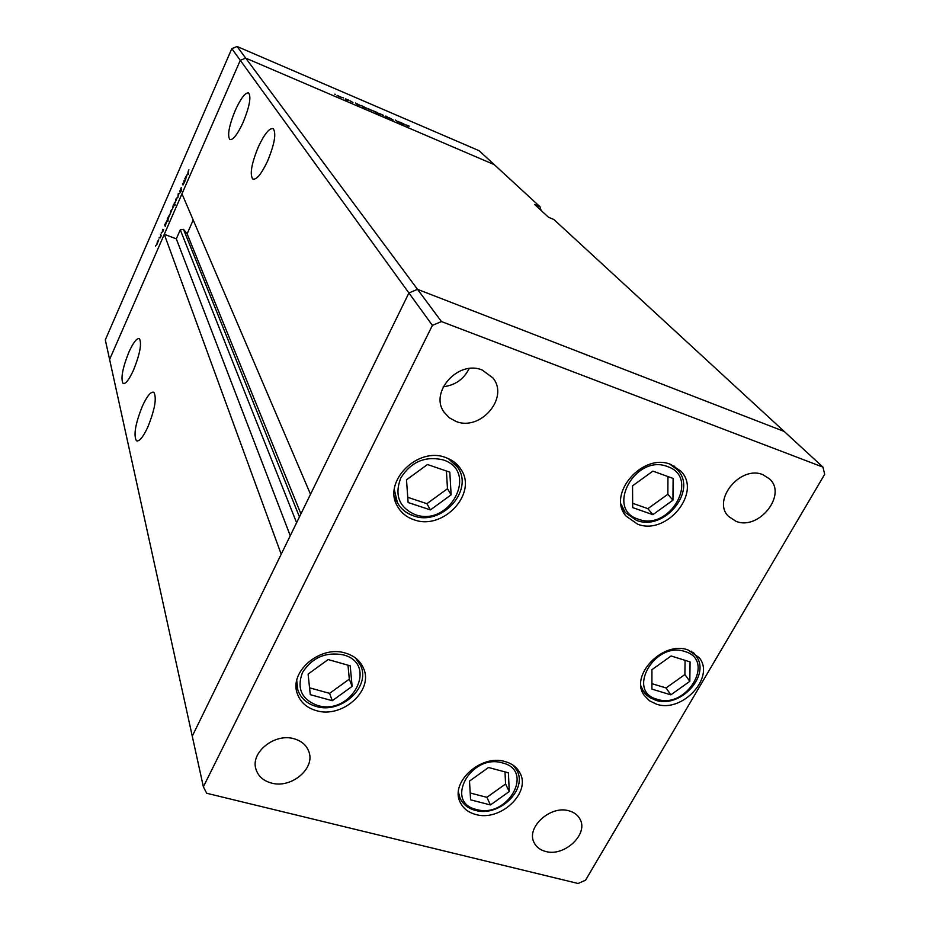 <?xml version="1.0" encoding="UTF-8"?>
<svg xmlns="http://www.w3.org/2000/svg" width="930" height="930" viewBox="0 0 930 930"><rect width="100%" height="100%" fill="white"/><g stroke="black" fill="none" stroke-linecap="round" stroke-linejoin="round"><path stroke-width="1.4" d="M345.693 653.151C354.4 655.824 360.34 660.893 363.537 668.345C373.895 690.513 342.089 718.797 316.27 710.613C306.726 707.823 300.437 702.231 297.379 693.815C288.614 671.739 320.583 644.699 345.693 653.151M445.819 457.595C452.375 459.932 457.409 463.849 460.931 469.336C477.962 493.563 442.971 530.832 414.001 519.754C406.468 517.208 400.911 512.628 397.319 506.025C382.555 481.659 417.756 446.249 445.819 457.595M670.832 464.477L680.865 471.15C702.301 492.505 666.438 535.924 637.562 524.148L626.076 516.115C606.465 494.435 642.607 452.34 670.832 464.477M688.037 649.954L699.139 657.591C715.635 677.133 682.19 713.333 656.475 704.161L649.5 700.802L644.339 695.512C629.099 675.831 662.788 640.433 688.037 649.954M505.199 761.612C512.058 763.565 516.952 767.32 519.893 772.877C531.425 792.697 500.189 821.946 475.718 814.482C468.255 812.471 463.059 808.356 460.141 802.137C449.76 782.304 481.228 753.846 505.199 761.612M455.991 421.418C480.461 431.578 509.477 397.656 492.888 377.906L482.205 370.047C458.374 359.712 429.195 392.204 444.075 412.176L449.213 417.721L455.991 421.418M443.25 386.764C455.13 385.311 463.779 379.242 469.173 368.547M568.986 810.832C573.984 812.204 577.6 814.878 579.82 818.842C589.097 833.803 564.464 857.123 545.561 851.438C540.214 850.032 536.436 847.172 534.215 842.836C525.566 827.851 550.351 804.95 568.986 810.832M762.902 474.695L769.587 478.938C787.419 494.853 758.659 530.832 736.014 521.312L728.457 516.348C711.671 500.212 740.594 464.942 762.902 474.695M271.409 783.048C291.067 788.803 315.363 768.668 308.934 751.847C306.633 745.314 301.657 740.966 294.008 738.769C274.757 732.863 250.356 752.323 255.913 769.063C258.098 776.155 263.26 780.816 271.409 783.048M432.404 325.372L408.909 292.962L417.524 289.346L245.718 58.125L240.289 60.322L408.909 292.962L310.515 494.272L181.989 193.8L240.289 60.322L231.814 48.639L105.311 339.892L192.266 736.2L281.209 554.234L164.285 234.314L109.601 359.48L240.289 60.322L245.718 58.125L494.26 164.645L539.981 206.716L534.657 204.472L548.468 217.248L553.896 219.527L784.211 431.462L417.524 289.346L408.909 292.962L192.266 736.2L203.368 786.792L206.669 793.255L578.146 883.5L585.575 880.175L824.689 474.312L822.969 467.127L441.459 321.559L432.404 325.372L203.368 786.792M822.969 467.127L784.211 431.462L417.524 289.346L441.459 321.559M243.079 122.469C249.519 106.659 251.367 96.813 248.636 92.93C245.357 92.372 240.917 98.127 235.337 110.205C229.001 125.771 227.176 135.559 229.85 139.547C233.023 140.256 237.441 134.559 243.079 122.469M267.526 161.204C274.594 143.964 276.477 133.118 273.188 128.642C269.398 127.84 264.48 133.885 258.412 146.754C251.449 163.703 249.589 174.48 252.821 179.083C256.471 180.048 261.377 174.084 267.526 161.204M147.754 427.23C154.892 409.409 156.926 397.773 153.845 392.309C150.997 391.263 147.196 395.843 142.441 406.026C135.408 423.557 133.397 435.124 136.408 440.75C139.175 441.901 142.953 437.391 147.754 427.23M133.478 370.21C139.988 353.888 141.953 343.379 139.395 338.683C136.873 337.869 133.385 342.321 128.933 352.04C122.516 368.117 120.563 378.568 123.074 383.393C125.527 384.299 128.991 379.905 133.478 370.21M164.285 234.314L176.316 238.847L180.281 229.815L183.501 229.35L187.116 233.849L193.208 220.038M539.981 206.716L541.144 210.471M290.253 535.726L176.316 238.847M300.925 513.883L187.116 233.849M398.598 121.481L400.377 122.981L398.168 122.051L395.273 120.051L398.11 121.935L399.284 122.237L398.598 121.481M389.007 117.61L393.158 120.005L389.007 117.61M385.88 116.029L389.182 118.18L385.055 116.401L385.88 116.029L385.59 116.634M383.59 115.413L378.894 113.297L383.497 115.599M372.244 110.542L367.524 108.415L372.151 110.728M357.004 104.23L355.527 102.998L360.91 105.776L356.946 104.346M334.893 94.128L335.544 94.523L334.835 94.256M237.092 46.5L479.124 150.718L494.26 164.645L245.718 58.125L237.092 46.5L231.814 48.639M341.868 97.511L337.09 95.36L341.787 97.685M342.938 97.58L343.6 97.976L342.879 97.708M345.786 98.813L347.436 100.266L345.274 99.324L346.425 99.603L345.786 98.813M347.948 99.731L348.599 100.126L347.89 99.859M352.889 102.428L349.924 100.742L352.842 102.533M362.84 106.729L361.363 105.509L366.746 108.287L362.723 106.973M376.964 112.332L378.963 114.088L373.104 110.809L376.929 112.414M401.923 123.504L400.377 122.249L405.724 125.015L401.865 123.62M407.735 125.48L407.956 126.503L406.55 125.027L409.235 126.143L407.735 125.48M184.001 180.56L184.884 181.443L182.966 185.024L182.478 184.047L182.722 183.477L183.198 184.431L183.849 183.524L184.001 180.56L184.605 180.804M179.653 191.499L181.234 187.674L179.897 190.941L181.524 189.22L181.094 191.313L180.211 192.661L181.304 189.825L179.804 191.557M178.211 193.824L179.792 193.126L178.397 194.196L177.921 197.416L178.211 193.824L178.769 194.044M177.223 197.555L175.224 202.426L175.863 199.16L177.223 197.555M172.12 209.227L170.144 214.086L170.783 210.808L172.12 209.227M165.389 225.583L165.261 226.432L164.668 224.874L166.97 220.736L165.389 225.583M155.705 245.369L155.566 246.101L155.938 245.462M158.774 239.824L156.833 244.637L157.472 241.335L158.774 239.824M159.204 237.371L159.053 238.092L159.425 237.452M160.402 234.662L161.216 235.697L160.274 237.813L160.913 234.848M161.343 232.442L161.204 233.174L161.576 232.535M163.575 229.559L162.645 232.07L163.343 230.129L162.308 231.256L162.669 229.408L162.518 230.663L163.575 229.559M167.97 219.654L168.074 221.142L167.249 218.957L169.551 214.818L167.97 219.654M174.212 203.531L174.352 202.694L175.212 204.809L174.956 205.379L174.607 204.484L172.631 208.378L173.282 205.077L174.782 203.751M185.582 179.304L185.454 180.153L184.814 178.7L187.186 174.445L185.582 179.304M188.197 171.225L188.395 174.491L187.79 173.166L188.895 169.69L188.197 171.225M156.984 243.939L158.472 240.277L156.984 243.939M167.075 221.514L164.668 224.874M165.203 225.083L166.807 221.421M169.667 215.597L167.249 218.957M167.784 219.178L169.4 215.493M170.306 213.4L171.818 209.703L170.306 213.4M174.41 204.007L172.852 207.785L174.41 204.007L174.968 204.228M175.386 201.74L176.909 198.032L175.386 201.74M178.886 193.998L178.246 193.754M183.082 184.28L182.478 184.047M185.791 179.083L184.814 178.7M185.384 178.851L186.953 175.049L185.384 178.851M337.718 95.72L341.368 97.359L337.648 95.871M356.643 103.846L360.34 105.497L356.527 104.09M362.491 106.357L366.176 108.008L362.375 106.59M368.152 108.787L371.756 110.414L368.094 108.926M377.348 112.728L373.674 111.089L377.348 112.728M379.521 113.669L383.114 115.285L379.463 113.809M385.683 116.645L385.95 116.064M401.528 123.109L405.154 124.736L401.423 123.318M406.503 479.799L408.119 502.526L430.404 509.907L451.131 494.841L449.806 472.173L427.463 464.512L406.503 479.799M407.747 497.318L426.905 503.688L447.47 488.727L446.423 471.01M447.47 488.727L451.131 494.841M426.905 503.688L430.404 509.907M308.097 674.076L310.283 694.675L332.266 700.709L352.121 686.375L350.215 665.822L328.174 659.544L308.097 674.076M309.562 687.828L329.604 693.362L349.308 679.133L348.006 665.194M349.308 679.133L352.121 686.375M329.604 693.362L332.266 700.709M469.511 781.072L470.592 799.823L490.447 804.95L509.256 791.535L508.419 772.83L488.517 767.494L469.511 781.072M470.196 792.999L486.867 797.324L505.56 784.002L505.002 771.912M505.56 784.002L509.256 791.535M486.867 797.324L490.447 804.95M651.93 669.67L651.907 689.118L670.844 694.838L689.827 681.318L690.072 661.904L671.111 655.976L651.93 669.67M651.907 683.666L666.043 687.944L684.899 674.517L685.061 660.346M684.899 674.517L689.827 681.318M666.043 687.944L670.844 694.838M632.563 485.797L632.667 507.606L652.837 514.674L672.948 500.189L673.111 478.439L652.895 471.115L632.563 485.797M632.644 503.293L647.885 508.652L667.856 494.272L667.949 476.567M667.856 494.272L672.948 500.189M647.885 508.652L652.837 514.674M296.6 522.73L180.281 229.815M299.448 516.906L183.501 229.35M184.838 181.327L184.233 181.094M188.418 173.41L187.79 173.166M443.017 459.85C425.161 455.793 411.095 461.803 400.807 477.881C394.274 495.109 399.017 507.338 415.013 514.581C449.829 527.659 479.357 471.126 443.017 459.85M413.211 515.569C406.073 513.139 400.784 508.791 397.366 502.537L394.332 489.726M448.318 458.583L457.886 467.627L454.549 462.291M343.24 654.836C325.686 651.698 312.108 657.58 302.494 672.506C296.565 688.363 301.518 699.337 317.351 705.428C351.749 716.251 379.056 663.939 343.24 654.836M296.17 685.085L297.832 690.06L296.751 680.586M355.516 657.998L360.794 665.834L358.841 660.986M502.526 762.937C470.882 753.172 443.819 802.613 476.579 809.507C507.606 818.807 534.913 770.598 502.526 762.937M458.397 794.499L460.025 798.138L458.432 792.093M513.209 765.285L516.882 770.296L515.081 766.75M684.933 651.535C654.848 640.77 625.82 691.478 657.15 699.279C686.654 709.544 715.867 660.137 684.933 651.535M655.092 699.86L650.21 697.779L646.129 694.722L643.56 691.641L640.956 685.922M691.153 651.163L695.71 655.534L693.303 652.325M667.577 466.616C635.492 453.468 604.907 509.338 638.306 519.173C669.751 531.704 700.534 477.381 667.577 466.616M636.167 520.114L625.239 512.488L621.042 504.048M669.681 464.082L677.377 469.697L673.866 465.802M123.737 383.625L123.074 383.393M137.315 441.041L136.408 440.75M174.34 203.914L174.945 204.147M394.425 496.969L397.366 502.537C400.853 508.919 406.212 513.337 413.432 515.813M413.641 515.883C441.297 526.31 474.137 491.017 457.886 467.627M297.832 690.06C300.832 698.267 306.9 703.719 316.06 706.416M316.316 706.486C340.868 714.147 370.663 687.363 360.794 665.834M460.025 798.138C462.919 804.287 467.976 808.356 475.195 810.332M475.521 810.425C498.875 817.307 527.949 789.756 516.882 770.296M641.328 688.316L646.989 695.559L655.452 700.197M655.766 700.29C680.504 708.8 711.578 674.727 695.71 655.534M622.007 508.396L625.239 512.488L636.411 520.335M636.655 520.416C664.415 531.483 697.942 490.459 677.377 469.697"/></g></svg>
